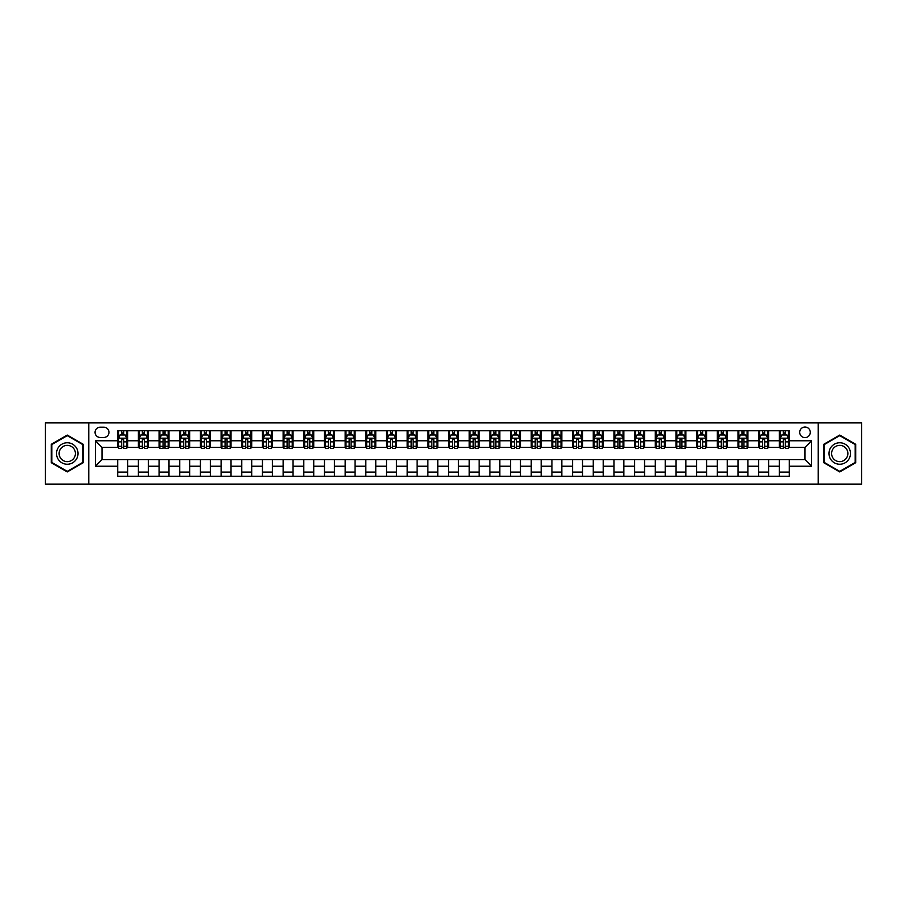 <?xml version="1.0" encoding="UTF-8"?>
<svg xmlns="http://www.w3.org/2000/svg" width="907" height="907" viewBox="0 0 907 907"><rect width="100%" height="100%" fill="white"/><g stroke="black" fill="none" stroke-linecap="round" stroke-linejoin="round"><path stroke-width="1.36" d="M804.997 427.038A5.295 5.295 0 0 0 799.702 432.333A5.295 5.295 0 0 0 804.997 437.616A5.295 5.295 0 0 0 810.291 432.333A5.295 5.295 0 0 0 804.997 427.038M818.227 484.1L861.65 484.1L861.65 422.9L818.227 422.9L818.227 484.1L88.773 484.1L88.773 422.9L45.35 422.9L45.35 484.1L88.773 484.1M100.178 437.457L103.817 437.457A5.125 5.125 0 0 0 108.953 432.333A5.125 5.125 0 0 0 103.817 427.197L100.178 427.197A5.125 5.125 0 0 0 95.054 432.333A5.125 5.125 0 0 0 100.178 437.457M818.227 422.9L88.773 422.9M117.717 466.232L95.382 466.232L95.382 440.768L117.717 440.768L117.717 447.378L102.003 447.378L102.003 459.622L117.717 459.622L117.717 476.243L789.283 476.243L789.283 459.622L804.997 459.622L804.997 447.378L789.283 447.378L789.283 440.768L811.618 440.768L811.618 466.232L789.283 466.232M789.283 440.768L789.283 430.757L117.717 430.757L117.717 440.768M779.362 430.757L779.362 447.378L780.19 447.378M783.331 447.378L785.315 447.378M788.455 447.378L789.283 447.378M779.362 447.378L767.776 447.378M758.683 430.757L758.683 447.378L759.51 447.378M762.651 447.378L764.635 447.378M758.683 447.378L747.107 447.378M738.003 430.757L738.003 447.378L738.831 447.378M741.971 447.378L743.955 447.378M738.003 447.378L726.428 447.378M717.335 430.757L717.335 447.378L718.151 447.378M721.303 447.378L723.287 447.378M717.335 447.378L705.748 447.378M696.655 430.757L696.655 447.378L697.483 447.378M700.623 447.378L702.608 447.378M696.655 447.378L685.08 447.378M675.976 430.757L675.976 447.378L676.803 447.378M679.944 447.378L681.928 447.378M675.976 447.378L664.4 447.378M655.296 430.757L655.296 447.378L656.124 447.378M659.276 447.378L661.26 447.378M655.296 447.378L643.721 447.378M634.628 430.757L634.628 447.378L635.456 447.378M638.596 447.378L640.58 447.378M634.628 447.378L623.041 447.378M613.948 430.757L613.948 447.378L614.776 447.378M617.916 447.378L619.9 447.378M613.948 447.378L602.373 447.378M593.269 430.757L593.269 447.378L594.096 447.378M597.237 447.378L599.221 447.378M593.269 447.378L581.693 447.378M572.6 430.757L572.6 447.378L573.428 447.378M576.569 447.378L578.553 447.378M572.6 447.378L561.014 447.378M551.921 430.757L551.921 447.378L552.748 447.378M555.889 447.378L557.873 447.378M551.921 447.378L540.345 447.378M531.241 430.757L531.241 447.378L532.069 447.378M535.209 447.378L537.193 447.378M531.241 447.378L519.666 447.378M510.562 430.757L510.562 447.378L511.389 447.378M514.541 447.378L516.525 447.378M510.562 447.378L498.986 447.378M489.893 430.757L489.893 447.378L490.721 447.378M493.862 447.378L495.846 447.378M489.893 447.378L478.306 447.378M469.214 430.757L469.214 447.378L470.041 447.378M473.182 447.378L475.166 447.378M469.214 447.378L457.638 447.378M448.534 430.757L448.534 447.378L449.362 447.378M452.502 447.378L454.498 447.378M448.534 447.378L436.959 447.378M427.866 430.757L427.866 447.378L428.694 447.378M431.834 447.378L433.818 447.378M427.866 447.378L416.279 447.378M407.186 430.757L407.186 447.378L408.014 447.378M411.154 447.378L413.138 447.378M407.186 447.378L395.611 447.378M386.507 430.757L386.507 447.378L387.334 447.378M390.475 447.378L392.459 447.378M386.507 447.378L374.931 447.378M365.827 430.757L365.827 447.378L366.655 447.378M369.807 447.378L371.791 447.378M365.827 447.378L354.252 447.378M345.159 430.757L345.159 447.378L345.986 447.378M349.127 447.378L351.111 447.378M345.159 447.378L333.572 447.378M324.479 430.757L324.479 447.378L325.307 447.378M328.447 447.378L330.431 447.378M324.479 447.378L312.904 447.378M303.8 430.757L303.8 447.378L304.627 447.378M307.779 447.378L309.763 447.378M303.8 447.378L292.224 447.378M283.131 430.757L283.131 447.378L283.959 447.378M287.1 447.378L289.084 447.378M283.131 447.378L271.544 447.378M262.452 430.757L262.452 447.378L263.279 447.378M266.42 447.378L268.404 447.378M262.452 447.378L250.876 447.378M241.772 430.757L241.772 447.378L242.6 447.378M245.74 447.378L247.724 447.378M241.772 447.378L230.197 447.378M221.104 430.757L221.104 447.378L221.92 447.378M225.072 447.378L227.056 447.378M221.104 447.378L209.517 447.378M200.424 430.757L200.424 447.378L201.252 447.378M204.392 447.378L206.377 447.378M200.424 447.378L188.849 447.378M179.745 430.757L179.745 447.378L180.572 447.378M183.713 447.378L185.697 447.378M179.745 447.378L168.169 447.378M159.065 430.757L159.065 447.378L159.893 447.378M163.045 447.378L165.029 447.378M159.065 447.378L147.49 447.378M138.397 430.757L138.397 447.378L139.225 447.378M142.365 447.378L144.349 447.378M138.397 447.378L126.81 447.378M117.717 447.378L118.545 447.378M121.685 447.378L123.669 447.378M117.717 459.622L127.638 459.622L127.638 476.243M789.283 459.622L127.638 459.622M127.638 430.757L127.638 447.378M117.717 434.895L118.545 434.895M121.685 434.895L123.669 434.895M126.81 434.895L127.638 434.895M117.717 472.105L127.638 472.105M138.397 459.622L138.397 476.243M148.317 430.757L148.317 447.378M138.397 434.895L139.225 434.895M142.365 434.895L144.349 434.895M147.49 434.895L148.317 434.895M148.317 459.622L148.317 476.243M138.397 472.105L148.317 472.105M159.065 459.622L159.065 476.243M168.997 459.622L168.997 476.243M159.065 472.105L168.997 472.105M168.997 430.757L168.997 447.378M159.065 434.895L159.893 434.895M163.045 434.895L165.029 434.895M168.169 434.895L168.997 434.895M179.745 459.622L179.745 476.243M189.665 459.622L189.665 476.243M179.745 472.105L189.665 472.105M189.665 430.757L189.665 447.378M179.745 434.895L180.572 434.895M183.713 434.895L185.697 434.895M188.849 434.895L189.665 434.895M200.424 459.622L200.424 476.243M210.345 459.622L210.345 476.243M200.424 472.105L210.345 472.105M210.345 430.757L210.345 447.378M200.424 434.895L201.252 434.895M204.392 434.895L206.377 434.895M209.517 434.895L210.345 434.895M221.104 459.622L221.104 476.243M231.024 459.622L231.024 476.243M221.104 472.105L231.024 472.105M231.024 430.757L231.024 447.378M221.104 434.895L221.92 434.895M225.072 434.895L227.056 434.895M230.197 434.895L231.024 434.895M241.772 459.622L241.772 476.243M251.704 459.622L251.704 476.243M241.772 472.105L251.704 472.105M251.704 430.757L251.704 447.378M241.772 434.895L242.6 434.895M245.74 434.895L247.724 434.895M250.876 434.895L251.704 434.895M262.452 459.622L262.452 476.243M272.372 459.622L272.372 476.243M262.452 472.105L272.372 472.105M272.372 430.757L272.372 447.378M262.452 434.895L263.279 434.895M266.42 434.895L268.404 434.895M271.544 434.895L272.372 434.895M283.131 459.622L283.131 476.243M293.052 459.622L293.052 476.243M283.131 472.105L293.052 472.105M293.052 430.757L293.052 447.378M283.131 434.895L283.959 434.895M287.1 434.895L289.084 434.895M292.224 434.895L293.052 434.895M303.8 459.622L303.8 476.243M313.731 459.622L313.731 476.243M303.8 472.105L313.731 472.105M313.731 430.757L313.731 447.378M303.8 434.895L304.627 434.895M307.779 434.895L309.763 434.895M312.904 434.895L313.731 434.895M324.479 459.622L324.479 476.243M334.4 459.622L334.4 476.243M324.479 472.105L334.4 472.105M334.4 430.757L334.4 447.378M324.479 434.895L325.307 434.895M328.447 434.895L330.431 434.895M333.572 434.895L334.4 434.895M345.159 459.622L345.159 476.243M355.079 459.622L355.079 476.243M345.159 472.105L355.079 472.105M355.079 430.757L355.079 447.378M345.159 434.895L345.986 434.895M349.127 434.895L351.111 434.895M354.252 434.895L355.079 434.895M365.827 459.622L365.827 476.243M375.759 459.622L375.759 476.243M365.827 472.105L375.759 472.105M375.759 430.757L375.759 447.378M365.827 434.895L366.655 434.895M369.807 434.895L371.791 434.895M374.931 434.895L375.759 434.895M386.507 459.622L386.507 476.243M396.438 459.622L396.438 476.243M386.507 472.105L396.438 472.105M396.438 430.757L396.438 447.378M386.507 434.895L387.334 434.895M390.475 434.895L392.459 434.895M395.611 434.895L396.438 434.895M407.186 459.622L407.186 476.243M417.107 459.622L417.107 476.243M407.186 472.105L417.107 472.105M417.107 430.757L417.107 447.378M407.186 434.895L408.014 434.895M411.154 434.895L413.138 434.895M416.279 434.895L417.107 434.895M427.866 459.622L427.866 476.243M437.786 459.622L437.786 476.243M427.866 472.105L437.786 472.105M437.786 430.757L437.786 447.378M427.866 434.895L428.694 434.895M431.834 434.895L433.818 434.895M436.959 434.895L437.786 434.895M448.534 459.622L448.534 476.243M458.466 459.622L458.466 476.243M448.534 472.105L458.466 472.105M458.466 430.757L458.466 447.378M448.534 434.895L449.362 434.895M452.502 434.895L454.498 434.895M457.638 434.895L458.466 434.895M469.214 459.622L469.214 476.243M479.134 459.622L479.134 476.243M469.214 472.105L479.134 472.105M479.134 430.757L479.134 447.378M469.214 434.895L470.041 434.895M473.182 434.895L475.166 434.895M478.306 434.895L479.134 434.895M489.893 459.622L489.893 476.243M499.814 459.622L499.814 476.243M489.893 472.105L499.814 472.105M499.814 430.757L499.814 447.378M489.893 434.895L490.721 434.895M493.862 434.895L495.846 434.895M498.986 434.895L499.814 434.895M510.562 459.622L510.562 476.243M520.493 459.622L520.493 476.243M510.562 472.105L520.493 472.105M520.493 430.757L520.493 447.378M510.562 434.895L511.389 434.895M514.541 434.895L516.525 434.895M519.666 434.895L520.493 434.895M531.241 459.622L531.241 476.243M541.173 459.622L541.173 476.243M531.241 472.105L541.173 472.105M541.173 430.757L541.173 447.378M531.241 434.895L532.069 434.895M535.209 434.895L537.193 434.895M540.345 434.895L541.173 434.895M551.921 459.622L551.921 476.243M561.841 459.622L561.841 476.243M551.921 472.105L561.841 472.105M561.841 430.757L561.841 447.378M551.921 434.895L552.748 434.895M555.889 434.895L557.873 434.895M561.014 434.895L561.841 434.895M572.6 459.622L572.6 476.243M582.521 459.622L582.521 476.243M572.6 472.105L582.521 472.105M582.521 430.757L582.521 447.378M572.6 434.895L573.428 434.895M576.569 434.895L578.553 434.895M581.693 434.895L582.521 434.895M593.269 459.622L593.269 476.243M603.2 459.622L603.2 476.243M593.269 472.105L603.2 472.105M603.2 430.757L603.2 447.378M593.269 434.895L594.096 434.895M597.237 434.895L599.221 434.895M602.373 434.895L603.2 434.895M613.948 459.622L613.948 476.243M623.869 459.622L623.869 476.243M613.948 472.105L623.869 472.105M623.869 430.757L623.869 447.378M613.948 434.895L614.776 434.895M617.916 434.895L619.9 434.895M623.041 434.895L623.869 434.895M634.628 459.622L634.628 476.243M644.548 459.622L644.548 476.243M634.628 472.105L644.548 472.105M644.548 430.757L644.548 447.378M634.628 434.895L635.456 434.895M638.596 434.895L640.58 434.895M643.721 434.895L644.548 434.895M655.296 459.622L655.296 476.243M665.228 459.622L665.228 476.243M655.296 472.105L665.228 472.105M665.228 430.757L665.228 447.378M655.296 434.895L656.124 434.895M659.276 434.895L661.26 434.895M664.4 434.895L665.228 434.895M675.976 459.622L675.976 476.243M685.896 459.622L685.896 476.243M675.976 472.105L685.896 472.105M685.896 430.757L685.896 447.378M675.976 434.895L676.803 434.895M679.944 434.895L681.928 434.895M685.08 434.895L685.896 434.895M696.655 459.622L696.655 476.243M706.576 459.622L706.576 476.243M696.655 472.105L706.576 472.105M706.576 430.757L706.576 447.378M696.655 434.895L697.483 434.895M700.623 434.895L702.608 434.895M705.748 434.895L706.576 434.895M717.335 459.622L717.335 476.243M727.255 459.622L727.255 476.243M717.335 472.105L727.255 472.105M727.255 430.757L727.255 447.378M717.335 434.895L718.151 434.895M721.303 434.895L723.287 434.895M726.428 434.895L727.255 434.895M738.003 459.622L738.003 476.243M747.935 459.622L747.935 476.243M738.003 472.105L747.935 472.105M747.935 430.757L747.935 447.378M738.003 434.895L738.831 434.895M741.971 434.895L743.955 434.895M747.107 434.895L747.935 434.895M758.683 459.622L758.683 476.243M768.603 459.622L768.603 476.243M758.683 472.105L768.603 472.105M768.603 430.757L768.603 447.378M758.683 434.895L759.51 434.895M762.651 434.895L764.635 434.895M767.776 434.895L768.603 434.895M779.362 459.622L779.362 476.243M779.362 472.105L789.283 472.105M779.362 434.895L780.19 434.895M783.331 434.895L785.315 434.895M788.455 434.895L789.283 434.895M102.003 447.378L95.382 440.768M102.003 459.622L95.382 466.232M811.618 440.768L804.997 447.378M811.618 466.232L804.997 459.622M67.265 471.935L83.229 462.717L83.229 444.283L67.265 435.065L51.302 444.283L51.302 462.717L67.265 471.935M855.698 444.283L839.735 435.065L823.771 444.283L823.771 462.717L839.735 471.935L855.698 462.717L855.698 444.283M123.669 432.911L121.685 432.911M126.81 446.301L123.669 446.301L123.669 448.375L126.81 448.375L126.81 438.285L125.166 434.975L120.2 434.975L118.545 438.285L118.545 448.375L121.685 448.375L121.685 446.301L118.545 446.301M118.545 438.285L118.545 430.757M126.81 438.285L126.81 430.757M121.685 434.975L121.685 430.757M123.669 430.757L123.669 434.975M123.669 446.301L123.669 439.521L121.685 439.521L121.685 446.301M144.349 432.911L142.365 432.911M147.49 446.301L144.349 446.301L144.349 448.375L147.49 448.375L147.49 438.285L145.834 434.975L140.88 434.975L139.225 438.285L139.225 448.375L142.365 448.375L142.365 446.301L139.225 446.301M139.225 438.285L139.225 430.757M147.49 438.285L147.49 430.757M142.365 434.975L142.365 430.757M144.349 430.757L144.349 434.975M144.349 446.301L144.349 439.521L142.365 439.521L142.365 446.301M165.029 432.911L163.045 432.911M168.169 446.301L165.029 446.301L165.029 448.375L168.169 448.375L168.169 438.285L166.514 434.975L161.548 434.975L159.893 438.285L159.893 448.375L163.045 448.375L163.045 446.301L159.893 446.301M159.893 438.285L159.893 430.757M168.169 438.285L168.169 430.757M163.045 434.975L163.045 430.757M165.029 430.757L165.029 434.975M165.029 446.301L165.029 439.521L163.045 439.521L163.045 446.301M185.697 432.911L183.713 432.911M188.849 446.301L185.697 446.301L185.697 448.375L188.849 448.375L188.849 438.285L187.193 434.975L182.228 434.975L180.572 438.285L180.572 448.375L183.713 448.375L183.713 446.301L180.572 446.301M180.572 438.285L180.572 430.757M188.849 438.285L188.849 430.757M183.713 434.975L183.713 430.757M185.697 430.757L185.697 434.975M185.697 446.301L185.697 439.521L183.713 439.521L183.713 446.301M206.377 432.911L204.392 432.911M209.517 446.301L206.377 446.301L206.377 448.375L209.517 448.375L209.517 438.285L207.862 434.975L202.907 434.975L201.252 438.285L201.252 448.375L204.392 448.375L204.392 446.301L201.252 446.301M201.252 438.285L201.252 430.757M209.517 438.285L209.517 430.757M204.392 434.975L204.392 430.757M206.377 430.757L206.377 434.975M206.377 446.301L206.377 439.521L204.392 439.521L204.392 446.301M76.573 448.126A10.748 10.748 0 0 0 61.891 444.192A10.748 10.748 0 0 0 57.957 458.874A10.748 10.748 0 0 0 72.639 462.808A10.748 10.748 0 0 0 76.573 448.126M74.317 449.43A8.14 8.14 0 0 0 63.195 446.448A8.14 8.14 0 0 0 60.213 457.57A8.14 8.14 0 0 0 71.336 460.552A8.14 8.14 0 0 0 74.317 449.43M67.265 471.357L51.801 462.434L51.801 444.566L67.265 435.643L82.73 444.566L82.73 462.434L67.265 471.357M839.735 464.248A10.748 10.748 0 0 0 850.483 453.5A10.748 10.748 0 0 0 839.735 442.752A10.748 10.748 0 0 0 828.987 453.5A10.748 10.748 0 0 0 839.735 464.248M839.735 461.64A8.14 8.14 0 0 0 847.875 453.5A8.14 8.14 0 0 0 839.735 445.36A8.14 8.14 0 0 0 831.594 453.5A8.14 8.14 0 0 0 839.735 461.64M824.27 444.566L839.735 435.643L855.199 444.566L855.199 462.434L839.735 471.357L824.27 462.434L824.27 444.566M227.056 432.911L225.072 432.911M230.197 446.301L227.056 446.301L227.056 448.375L230.197 448.375L230.197 438.285L228.541 434.975L223.576 434.975L221.92 438.285L221.92 448.375L225.072 448.375L225.072 446.301L221.92 446.301M221.92 438.285L221.92 430.757M230.197 438.285L230.197 430.757M225.072 434.975L225.072 430.757M227.056 430.757L227.056 434.975M227.056 446.301L227.056 439.521L225.072 439.521L225.072 446.301M247.724 432.911L245.74 432.911M250.876 446.301L247.724 446.301L247.724 448.375L250.876 448.375L250.876 438.285L249.221 434.975L244.255 434.975L242.6 438.285L242.6 448.375L245.74 448.375L245.74 446.301L242.6 446.301M242.6 438.285L242.6 430.757M250.876 438.285L250.876 430.757M245.74 434.975L245.74 430.757M247.724 430.757L247.724 434.975M247.724 446.301L247.724 439.521L245.74 439.521L245.74 446.301M268.404 432.911L266.42 432.911M271.544 446.301L268.404 446.301L268.404 448.375L271.544 448.375L271.544 438.285L269.889 434.975L264.935 434.975L263.279 438.285L263.279 448.375L266.42 448.375L266.42 446.301L263.279 446.301M263.279 438.285L263.279 430.757M271.544 438.285L271.544 430.757M266.42 434.975L266.42 430.757M268.404 430.757L268.404 434.975M268.404 446.301L268.404 439.521L266.42 439.521L266.42 446.301M289.084 432.911L287.1 432.911M292.224 446.301L289.084 446.301L289.084 448.375L292.224 448.375L292.224 438.285L290.569 434.975L285.603 434.975L283.959 438.285L283.959 448.375L287.1 448.375L287.1 446.301L283.959 446.301M283.959 438.285L283.959 430.757M292.224 438.285L292.224 430.757M287.1 434.975L287.1 430.757M289.084 430.757L289.084 434.975M289.084 446.301L289.084 439.521L287.1 439.521L287.1 446.301M309.763 432.911L307.779 432.911M312.904 446.301L309.763 446.301L309.763 448.375L312.904 448.375L312.904 438.285L311.248 434.975L306.283 434.975L304.627 438.285L304.627 448.375L307.779 448.375L307.779 446.301L304.627 446.301M304.627 438.285L304.627 430.757M312.904 438.285L312.904 430.757M307.779 434.975L307.779 430.757M309.763 430.757L309.763 434.975M309.763 446.301L309.763 439.521L307.779 439.521L307.779 446.301M330.431 432.911L328.447 432.911M333.572 446.301L330.431 446.301L330.431 448.375L333.572 448.375L333.572 438.285L331.928 434.975L326.962 434.975L325.307 438.285L325.307 448.375L328.447 448.375L328.447 446.301L325.307 446.301M325.307 438.285L325.307 430.757M333.572 438.285L333.572 430.757M328.447 434.975L328.447 430.757M330.431 430.757L330.431 434.975M330.431 446.301L330.431 439.521L328.447 439.521L328.447 446.301M351.111 432.911L349.127 432.911M354.252 446.301L351.111 446.301L351.111 448.375L354.252 448.375L354.252 438.285L352.596 434.975L347.642 434.975L345.986 438.285L345.986 448.375L349.127 448.375L349.127 446.301L345.986 446.301M345.986 438.285L345.986 430.757M354.252 438.285L354.252 430.757M349.127 434.975L349.127 430.757M351.111 430.757L351.111 434.975M351.111 446.301L351.111 439.521L349.127 439.521L349.127 446.301M371.791 432.911L369.807 432.911M374.931 446.301L371.791 446.301L371.791 448.375L374.931 448.375L374.931 438.285L373.276 434.975L368.31 434.975L366.655 438.285L366.655 448.375L369.807 448.375L369.807 446.301L366.655 446.301M366.655 438.285L366.655 430.757M374.931 438.285L374.931 430.757M369.807 434.975L369.807 430.757M371.791 430.757L371.791 434.975M371.791 446.301L371.791 439.521L369.807 439.521L369.807 446.301M392.459 432.911L390.475 432.911M395.611 446.301L392.459 446.301L392.459 448.375L395.611 448.375L395.611 438.285L393.955 434.975L388.99 434.975L387.334 438.285L387.334 448.375L390.475 448.375L390.475 446.301L387.334 446.301M387.334 438.285L387.334 430.757M395.611 438.285L395.611 430.757M390.475 434.975L390.475 430.757M392.459 430.757L392.459 434.975M392.459 446.301L392.459 439.521L390.475 439.521L390.475 446.301M413.138 432.911L411.154 432.911M416.279 446.301L413.138 446.301L413.138 448.375L416.279 448.375L416.279 438.285L414.624 434.975L409.669 434.975L408.014 438.285L408.014 448.375L411.154 448.375L411.154 446.301L408.014 446.301M408.014 438.285L408.014 430.757M416.279 438.285L416.279 430.757M411.154 434.975L411.154 430.757M413.138 430.757L413.138 434.975M413.138 446.301L413.138 439.521L411.154 439.521L411.154 446.301M433.818 432.911L431.834 432.911M436.959 446.301L433.818 446.301L433.818 448.375L436.959 448.375L436.959 438.285L435.303 434.975L430.337 434.975L428.694 438.285L428.694 448.375L431.834 448.375L431.834 446.301L428.694 446.301M428.694 438.285L428.694 430.757M436.959 438.285L436.959 430.757M431.834 434.975L431.834 430.757M433.818 430.757L433.818 434.975M433.818 446.301L433.818 439.521L431.834 439.521L431.834 446.301M454.498 432.911L452.502 432.911M457.638 446.301L454.498 446.301L454.498 448.375L457.638 448.375L457.638 438.285L455.983 434.975L451.017 434.975L449.362 438.285L449.362 448.375L452.502 448.375L452.502 446.301L449.362 446.301M449.362 438.285L449.362 430.757M457.638 438.285L457.638 430.757M452.502 434.975L452.502 430.757M454.498 430.757L454.498 434.975M454.498 446.301L454.498 439.521L452.502 439.521L452.502 446.301M475.166 432.911L473.182 432.911M478.306 446.301L475.166 446.301L475.166 448.375L478.306 448.375L478.306 438.285L476.663 434.975L471.697 434.975L470.041 438.285L470.041 448.375L473.182 448.375L473.182 446.301L470.041 446.301M470.041 438.285L470.041 430.757M478.306 438.285L478.306 430.757M473.182 434.975L473.182 430.757M475.166 430.757L475.166 434.975M475.166 446.301L475.166 439.521L473.182 439.521L473.182 446.301M495.846 432.911L493.862 432.911M498.986 446.301L495.846 446.301L495.846 448.375L498.986 448.375L498.986 438.285L497.331 434.975L492.376 434.975L490.721 438.285L490.721 448.375L493.862 448.375L493.862 446.301L490.721 446.301M490.721 438.285L490.721 430.757M498.986 438.285L498.986 430.757M493.862 434.975L493.862 430.757M495.846 430.757L495.846 434.975M495.846 446.301L495.846 439.521L493.862 439.521L493.862 446.301M516.525 432.911L514.541 432.911M519.666 446.301L516.525 446.301L516.525 448.375L519.666 448.375L519.666 438.285L518.01 434.975L513.045 434.975L511.389 438.285L511.389 448.375L514.541 448.375L514.541 446.301L511.389 446.301M511.389 438.285L511.389 430.757M519.666 438.285L519.666 430.757M514.541 434.975L514.541 430.757M516.525 430.757L516.525 434.975M516.525 446.301L516.525 439.521L514.541 439.521L514.541 446.301M537.193 432.911L535.209 432.911M540.345 446.301L537.193 446.301L537.193 448.375L540.345 448.375L540.345 438.285L538.69 434.975L533.724 434.975L532.069 438.285L532.069 448.375L535.209 448.375L535.209 446.301L532.069 446.301M532.069 438.285L532.069 430.757M540.345 438.285L540.345 430.757M535.209 434.975L535.209 430.757M537.193 430.757L537.193 434.975M537.193 446.301L537.193 439.521L535.209 439.521L535.209 446.301M557.873 432.911L555.889 432.911M561.014 446.301L557.873 446.301L557.873 448.375L561.014 448.375L561.014 438.285L559.358 434.975L554.404 434.975L552.748 438.285L552.748 448.375L555.889 448.375L555.889 446.301L552.748 446.301M552.748 438.285L552.748 430.757M561.014 438.285L561.014 430.757M555.889 434.975L555.889 430.757M557.873 430.757L557.873 434.975M557.873 446.301L557.873 439.521L555.889 439.521L555.889 446.301M578.553 432.911L576.569 432.911M581.693 446.301L578.553 446.301L578.553 448.375L581.693 448.375L581.693 438.285L580.038 434.975L575.072 434.975L573.428 438.285L573.428 448.375L576.569 448.375L576.569 446.301L573.428 446.301M573.428 438.285L573.428 430.757M581.693 438.285L581.693 430.757M576.569 434.975L576.569 430.757M578.553 430.757L578.553 434.975M578.553 446.301L578.553 439.521L576.569 439.521L576.569 446.301M599.221 432.911L597.237 432.911M602.373 446.301L599.221 446.301L599.221 448.375L602.373 448.375L602.373 438.285L600.717 434.975L595.752 434.975L594.096 438.285L594.096 448.375L597.237 448.375L597.237 446.301L594.096 446.301M594.096 438.285L594.096 430.757M602.373 438.285L602.373 430.757M597.237 434.975L597.237 430.757M599.221 430.757L599.221 434.975M599.221 446.301L599.221 439.521L597.237 439.521L597.237 446.301M619.9 432.911L617.916 432.911M623.041 446.301L619.9 446.301L619.9 448.375L623.041 448.375L623.041 438.285L621.397 434.975L616.431 434.975L614.776 438.285L614.776 448.375L617.916 448.375L617.916 446.301L614.776 446.301M614.776 438.285L614.776 430.757M623.041 438.285L623.041 430.757M617.916 434.975L617.916 430.757M619.9 430.757L619.9 434.975M619.9 446.301L619.9 439.521L617.916 439.521L617.916 446.301M640.58 432.911L638.596 432.911M643.721 446.301L640.58 446.301L640.58 448.375L643.721 448.375L643.721 438.285L642.065 434.975L637.111 434.975L635.456 438.285L635.456 448.375L638.596 448.375L638.596 446.301L635.456 446.301M635.456 438.285L635.456 430.757M643.721 438.285L643.721 430.757M638.596 434.975L638.596 430.757M640.58 430.757L640.58 434.975M640.58 446.301L640.58 439.521L638.596 439.521L638.596 446.301M661.26 432.911L659.276 432.911M664.4 446.301L661.26 446.301L661.26 448.375L664.4 448.375L664.4 438.285L662.745 434.975L657.779 434.975L656.124 438.285L656.124 448.375L659.276 448.375L659.276 446.301L656.124 446.301M656.124 438.285L656.124 430.757M664.4 438.285L664.4 430.757M659.276 434.975L659.276 430.757M661.26 430.757L661.26 434.975M661.26 446.301L661.26 439.521L659.276 439.521L659.276 446.301M681.928 432.911L679.944 432.911M685.08 446.301L681.928 446.301L681.928 448.375L685.08 448.375L685.08 438.285L683.424 434.975L678.459 434.975L676.803 438.285L676.803 448.375L679.944 448.375L679.944 446.301L676.803 446.301M676.803 438.285L676.803 430.757M685.08 438.285L685.08 430.757M679.944 434.975L679.944 430.757M681.928 430.757L681.928 434.975M681.928 446.301L681.928 439.521L679.944 439.521L679.944 446.301M702.608 432.911L700.623 432.911M705.748 446.301L702.608 446.301L702.608 448.375L705.748 448.375L705.748 438.285L704.093 434.975L699.138 434.975L697.483 438.285L697.483 448.375L700.623 448.375L700.623 446.301L697.483 446.301M697.483 438.285L697.483 430.757M705.748 438.285L705.748 430.757M700.623 434.975L700.623 430.757M702.608 430.757L702.608 434.975M702.608 446.301L702.608 439.521L700.623 439.521L700.623 446.301M723.287 432.911L721.303 432.911M726.428 446.301L723.287 446.301L723.287 448.375L726.428 448.375L726.428 438.285L724.772 434.975L719.807 434.975L718.151 438.285L718.151 448.375L721.303 448.375L721.303 446.301L718.151 446.301M718.151 438.285L718.151 430.757M726.428 438.285L726.428 430.757M721.303 434.975L721.303 430.757M723.287 430.757L723.287 434.975M723.287 446.301L723.287 439.521L721.303 439.521L721.303 446.301M743.955 432.911L741.971 432.911M747.107 446.301L743.955 446.301L743.955 448.375L747.107 448.375L747.107 438.285L745.452 434.975L740.486 434.975L738.831 438.285L738.831 448.375L741.971 448.375L741.971 446.301L738.831 446.301M738.831 438.285L738.831 430.757M747.107 438.285L747.107 430.757M741.971 434.975L741.971 430.757M743.955 430.757L743.955 434.975M743.955 446.301L743.955 439.521L741.971 439.521L741.971 446.301M764.635 432.911L762.651 432.911M767.776 446.301L764.635 446.301L764.635 448.375L767.776 448.375L767.776 438.285L766.12 434.975L761.166 434.975L759.51 438.285L759.51 448.375L762.651 448.375L762.651 446.301L759.51 446.301M759.51 438.285L759.51 430.757M767.776 438.285L767.776 430.757M762.651 434.975L762.651 430.757M764.635 430.757L764.635 434.975M764.635 446.301L764.635 439.521L762.651 439.521L762.651 446.301M785.315 432.911L783.331 432.911M788.455 446.301L785.315 446.301L785.315 448.375L788.455 448.375L788.455 438.285L786.8 434.975L781.834 434.975L780.19 438.285L780.19 448.375L783.331 448.375L783.331 446.301L780.19 446.301M780.19 438.285L780.19 430.757M788.455 438.285L788.455 430.757M783.331 434.975L783.331 430.757M785.315 430.757L785.315 434.975M785.315 446.301L785.315 439.521L783.331 439.521L783.331 446.301M138.397 466.232L127.638 466.232M138.397 440.768L127.638 440.768M159.065 440.768L148.317 440.768M159.065 466.232L148.317 466.232M179.745 440.768L168.997 440.768M179.745 466.232L168.997 466.232M200.424 440.768L189.665 440.768M200.424 466.232L189.665 466.232M221.104 440.768L210.345 440.768M221.104 466.232L210.345 466.232M241.772 440.768L231.024 440.768M241.772 466.232L231.024 466.232M262.452 440.768L251.704 440.768M262.452 466.232L251.704 466.232M283.131 440.768L272.372 440.768M283.131 466.232L272.372 466.232M303.8 440.768L293.052 440.768M303.8 466.232L293.052 466.232M324.479 440.768L313.731 440.768M324.479 466.232L313.731 466.232M345.159 440.768L334.4 440.768M345.159 466.232L334.4 466.232M365.827 440.768L355.079 440.768M365.827 466.232L355.079 466.232M386.507 440.768L375.759 440.768M386.507 466.232L375.759 466.232M407.186 440.768L396.438 440.768M407.186 466.232L396.438 466.232M427.866 440.768L417.107 440.768M427.866 466.232L417.107 466.232M448.534 440.768L437.786 440.768M448.534 466.232L437.786 466.232M469.214 440.768L458.466 440.768M469.214 466.232L458.466 466.232M489.893 440.768L479.134 440.768M489.893 466.232L479.134 466.232M510.562 440.768L499.814 440.768M510.562 466.232L499.814 466.232M531.241 440.768L520.493 440.768M531.241 466.232L520.493 466.232M551.921 440.768L541.173 440.768M551.921 466.232L541.173 466.232M572.6 440.768L561.841 440.768M572.6 466.232L561.841 466.232M593.269 440.768L582.521 440.768M593.269 466.232L582.521 466.232M613.948 440.768L603.2 440.768M613.948 466.232L603.2 466.232M634.628 440.768L623.869 440.768M634.628 466.232L623.869 466.232M655.296 440.768L644.548 440.768M655.296 466.232L644.548 466.232M675.976 440.768L665.228 440.768M675.976 466.232L665.228 466.232M696.655 440.768L685.896 440.768M696.655 466.232L685.896 466.232M717.335 440.768L706.576 440.768M717.335 466.232L706.576 466.232M738.003 440.768L727.255 440.768M738.003 466.232L727.255 466.232M758.683 440.768L747.935 440.768M758.683 466.232L747.935 466.232M779.362 440.768L768.603 440.768M779.362 466.232L768.603 466.232M126.776 438.194L118.59 438.194M118.545 435.167L120.098 435.167M125.257 435.167L126.81 435.167M121.685 441.868L118.545 441.868M126.81 441.868L123.669 441.868M123.669 433.954L121.685 433.954M147.444 438.194L139.259 438.194M139.225 435.167L140.778 435.167M145.936 435.167L147.49 435.167M142.365 441.868L139.225 441.868M147.49 441.868L144.349 441.868M144.349 433.954L142.365 433.954M168.124 438.194L159.938 438.194M159.893 435.167L161.446 435.167M166.616 435.167L168.169 435.167M163.045 441.868L159.893 441.868M168.169 441.868L165.029 441.868M165.029 433.954L163.045 433.954M188.803 438.194L180.618 438.194M180.572 435.167L182.126 435.167M187.284 435.167L188.849 435.167M183.713 441.868L180.572 441.868M188.849 441.868L185.697 441.868M185.697 433.954L183.713 433.954M209.483 438.194L201.286 438.194M201.252 435.167L202.805 435.167M207.964 435.167L209.517 435.167M204.392 441.868L201.252 441.868M209.517 441.868L206.377 441.868M206.377 433.954L204.392 433.954M230.151 438.194L221.966 438.194M221.92 435.167L223.485 435.167M228.643 435.167L230.197 435.167M225.072 441.868L221.92 441.868M230.197 441.868L227.056 441.868M227.056 433.954L225.072 433.954M250.831 438.194L242.645 438.194M242.6 435.167L244.153 435.167M249.323 435.167L250.876 435.167M245.74 441.868L242.6 441.868M250.876 441.868L247.724 441.868M247.724 433.954L245.74 433.954M271.51 438.194L263.325 438.194M263.279 435.167L264.833 435.167M269.991 435.167L271.544 435.167M266.42 441.868L263.279 441.868M271.544 441.868L268.404 441.868M268.404 433.954L266.42 433.954M292.179 438.194L283.993 438.194M283.959 435.167L285.512 435.167M290.671 435.167L292.224 435.167M287.1 441.868L283.959 441.868M292.224 441.868L289.084 441.868M289.084 433.954L287.1 433.954M312.858 438.194L304.673 438.194M304.627 435.167L306.181 435.167M311.35 435.167L312.904 435.167M307.779 441.868L304.627 441.868M312.904 441.868L309.763 441.868M309.763 433.954L307.779 433.954M333.538 438.194L325.352 438.194M325.307 435.167L326.86 435.167M332.019 435.167L333.572 435.167M328.447 441.868L325.307 441.868M333.572 441.868L330.431 441.868M330.431 433.954L328.447 433.954M354.218 438.194L346.02 438.194M345.986 435.167L347.54 435.167M352.698 435.167L354.252 435.167M349.127 441.868L345.986 441.868M354.252 441.868L351.111 441.868M351.111 433.954L349.127 433.954M374.886 438.194L366.7 438.194M366.655 435.167L368.219 435.167M373.378 435.167L374.931 435.167M369.807 441.868L366.655 441.868M374.931 441.868L371.791 441.868M371.791 433.954L369.807 433.954M395.565 438.194L387.38 438.194M387.334 435.167L388.888 435.167M394.046 435.167L395.611 435.167M390.475 441.868L387.334 441.868M395.611 441.868L392.459 441.868M392.459 433.954L390.475 433.954M416.245 438.194L408.048 438.194M408.014 435.167L409.567 435.167M414.726 435.167L416.279 435.167M411.154 441.868L408.014 441.868M416.279 441.868L413.138 441.868M413.138 433.954L411.154 433.954M436.913 438.194L428.728 438.194M428.694 435.167L430.247 435.167M435.405 435.167L436.959 435.167M431.834 441.868L428.694 441.868M436.959 441.868L433.818 441.868M433.818 433.954L431.834 433.954M457.593 438.194L449.407 438.194M449.362 435.167L450.915 435.167M456.085 435.167L457.638 435.167M452.502 441.868L449.362 441.868M457.638 441.868L454.498 441.868M454.498 433.954L452.502 433.954M478.272 438.194L470.087 438.194M470.041 435.167L471.595 435.167M476.753 435.167L478.306 435.167M473.182 441.868L470.041 441.868M478.306 441.868L475.166 441.868M475.166 433.954L473.182 433.954M498.952 438.194L490.755 438.194M490.721 435.167L492.274 435.167M497.433 435.167L498.986 435.167M493.862 441.868L490.721 441.868M498.986 441.868L495.846 441.868M495.846 433.954L493.862 433.954M519.62 438.194L511.435 438.194M511.389 435.167L512.954 435.167M518.112 435.167L519.666 435.167M514.541 441.868L511.389 441.868M519.666 441.868L516.525 441.868M516.525 433.954L514.541 433.954M540.3 438.194L532.114 438.194M532.069 435.167L533.622 435.167M538.781 435.167L540.345 435.167M535.209 441.868L532.069 441.868M540.345 441.868L537.193 441.868M537.193 433.954L535.209 433.954M560.98 438.194L552.782 438.194M552.748 435.167L554.302 435.167M559.46 435.167L561.014 435.167M555.889 441.868L552.748 441.868M561.014 441.868L557.873 441.868M557.873 433.954L555.889 433.954M581.648 438.194L573.462 438.194M573.428 435.167L574.981 435.167M580.14 435.167L581.693 435.167M576.569 441.868L573.428 441.868M581.693 441.868L578.553 441.868M578.553 433.954L576.569 433.954M602.327 438.194L594.142 438.194M594.096 435.167L595.65 435.167M600.819 435.167L602.373 435.167M597.237 441.868L594.096 441.868M602.373 441.868L599.221 441.868M599.221 433.954L597.237 433.954M623.007 438.194L614.821 438.194M614.776 435.167L616.329 435.167M621.488 435.167L623.041 435.167M617.916 441.868L614.776 441.868M623.041 441.868L619.9 441.868M619.9 433.954L617.916 433.954M643.675 438.194L635.49 438.194M635.456 435.167L637.009 435.167M642.167 435.167L643.721 435.167M638.596 441.868L635.456 441.868M643.721 441.868L640.58 441.868M640.58 433.954L638.596 433.954M664.355 438.194L656.169 438.194M656.124 435.167L657.677 435.167M662.847 435.167L664.4 435.167M659.276 441.868L656.124 441.868M664.4 441.868L661.26 441.868M661.26 433.954L659.276 433.954M685.034 438.194L676.849 438.194M676.803 435.167L678.357 435.167M683.515 435.167L685.08 435.167M679.944 441.868L676.803 441.868M685.08 441.868L681.928 441.868M681.928 433.954L679.944 433.954M705.714 438.194L697.517 438.194M697.483 435.167L699.036 435.167M704.195 435.167L705.748 435.167M700.623 441.868L697.483 441.868M705.748 441.868L702.608 441.868M702.608 433.954L700.623 433.954M726.382 438.194L718.197 438.194M718.151 435.167L719.716 435.167M724.874 435.167L726.428 435.167M721.303 441.868L718.151 441.868M726.428 441.868L723.287 441.868M723.287 433.954L721.303 433.954M747.062 438.194L738.876 438.194M738.831 435.167L740.384 435.167M745.554 435.167L747.107 435.167M741.971 441.868L738.831 441.868M747.107 441.868L743.955 441.868M743.955 433.954L741.971 433.954M767.741 438.194L759.556 438.194M759.51 435.167L761.064 435.167M766.222 435.167L767.776 435.167M762.651 441.868L759.51 441.868M767.776 441.868L764.635 441.868M764.635 433.954L762.651 433.954M788.41 438.194L780.224 438.194M780.19 435.167L781.743 435.167M786.902 435.167L788.455 435.167M783.331 441.868L780.19 441.868M788.455 441.868L785.315 441.868M785.315 433.954L783.331 433.954"/></g></svg>
